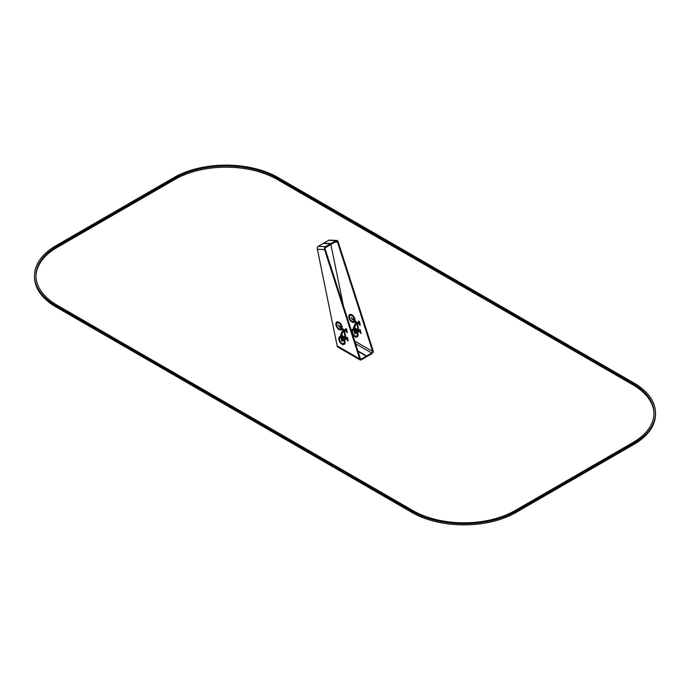 <?xml version="1.0" encoding="UTF-8"?>
<svg xmlns="http://www.w3.org/2000/svg" width="690" height="690" viewBox="0 0 690 690"><rect width="100%" height="100%" fill="white"/><g stroke="black" fill="none" stroke-linecap="round" stroke-linejoin="round"><path stroke-width="1.03" d="M337.16 345.888L359.714 358.912L360.344 358.55L325.206 249.237A1.328 1.018 -87.1 0 1 325.749 247.486L330.812 244.562L330.553 243.76L323.351 243.389L318.297 246.313A2.208 1.691 92.9 0 0 317.383 249.228L337.16 345.888A2.208 1.276 120 0 0 337.617 346.906L360.171 359.921A2.208 1.276 -60 0 1 359.714 358.912L324.576 249.599A2.208 1.691 -87.1 0 1 325.49 246.675L330.553 243.76M343.594 330.381L345.707 331.148L346.121 330.044L346.639 332.511L347.234 332.753L346.561 329.07L345.647 328.604L345.138 330.122L344.069 329.829L338.376 325.094L339.057 326.405L342.956 329.587L340.92 334.339L341.688 334.831L343.594 330.381L344.224 330.018L345.888 330.665M346.113 328.725L345.138 330.122M343.517 329.372L341.55 333.977L341.947 334.236M340.049 336.539A4.459 2.579 -120 0 0 339.446 337.859L339.791 338.091M339.471 339.101A4.459 2.579 -120 0 0 339.575 339.601M337.117 321.902A4.459 2.579 -120 0 0 336.642 324.964M342.671 343.603L342.663 343.879A4.459 2.579 -120 0 0 344.465 344.189M344.94 341.136A3.39 1.958 60 0 1 344.267 343.12L343.637 343.482A3.39 1.958 60 0 1 342.059 343.379L342.042 344.241A4.459 2.579 -120 0 0 344.172 344.405A4.459 2.579 -120 0 0 344.75 340.498L344.172 340.817A3.39 1.958 60 0 1 343.637 343.482M338.428 321.988L338.6 322.454A3.39 1.958 60 0 1 339.998 323.024M338.652 328.431A4.459 2.579 -120 0 0 341.533 329.553M343.922 336.582L347.786 339.075M342.197 340.049L343.008 340.843L345.845 339.264L344.974 338.497L342.145 340.075L341.265 335.858L342.68 335.97M341.145 334.909L341.317 335.823M343.18 338.885L343.732 338.583A4.459 2.579 -120 0 0 341.817 336.832L342.024 337.824A3.39 1.958 60 0 1 343.18 338.885L343.724 338.574M338.825 338.221L339.575 338.73A3.39 1.958 60 0 1 340.248 337.608A3.39 1.958 60 0 1 340.61 337.479L340.403 336.478A4.459 2.579 -120 0 0 339.713 336.686A4.459 2.579 -120 0 0 338.825 338.221L339.446 337.859M339.549 339.152L338.79 338.643A4.459 2.579 -120 0 0 341.662 344.008L341.688 343.146A3.39 1.958 60 0 1 339.549 339.152M337.652 322.842L337.281 321.868A4.459 2.579 -120 0 0 336.78 322.049A4.459 2.579 -120 0 0 336.237 326.034L336.893 325.973A3.39 1.958 60 0 1 337.315 322.972A3.39 1.958 60 0 1 337.652 322.842M345.103 336.849L345.845 337.393L344.569 331.304L343.87 330.915L345.103 336.849L345.664 336.53M337.608 321.842L337.979 322.817A3.39 1.958 60 0 1 341.412 327.207L342.162 327.828A4.459 2.579 -120 0 0 337.608 321.842M341.084 328.5A3.39 1.958 60 0 1 340.705 328.845A3.39 1.958 60 0 1 337.091 326.456L336.435 326.517A4.459 2.579 -120 0 0 341.24 329.768A4.459 2.579 -120 0 0 341.852 329.13L341.084 328.5M348.174 340.92L347.45 337.47L346.785 337.298L347.036 338.497L343.31 336.22L343.292 337.082L347.243 339.489L347.501 340.739L348.174 340.92M341.265 335.858L342.663 336.703L342.68 335.84L340.774 334.685L340.506 335.305L341.697 341.024L342.378 341.205L345.854 339.273M343.008 340.843L342.378 341.205M342.326 340.662L341.697 341.024M341.127 334.943L340.506 335.305M348.071 340.42L347.501 340.739M347.812 339.17L347.243 339.489M347.493 338.868L346.863 339.23M346.708 338.661L346.087 339.023M345.776 337.841L345.155 338.204M343.913 336.72L343.292 337.082M347.596 338.169L347.036 338.497M342.033 326.844L341.412 327.207M338.6 322.454L337.979 322.817M342.663 343.879L342.042 344.241M336.806 325.706L336.237 326.034M342.645 337.462L342.024 337.824M345.095 330.45L344.465 330.812M344.388 330.062L343.767 330.424M341.55 333.977L340.92 334.339M343.43 329.311L342.956 329.587M339.566 326.103L339.057 326.405M347.217 332.175L346.639 332.511M346.699 329.708L346.121 330.044M361.275 359.093A1.328 0.768 -60 0 1 360.611 359.162A1.328 0.768 -60 0 1 360.344 358.55L361.275 359.093L366.338 356.178L358.032 351.382M357.894 350.943L366.649 355.997L366.338 356.894L361.275 359.818A2.208 1.276 -60 0 1 360.171 359.921M343.991 343.275L344.802 343.741M366.649 355.997L371.703 353.073A1.328 0.768 120 0 0 372.643 351.452L373.264 351.089A2.208 1.276 120 0 1 371.703 353.798L366.649 356.713L366.338 356.178M373.264 351.089L338.135 241.776A2.208 1.691 92.9 0 0 336.677 240.465A2.208 1.691 92.9 0 0 335.918 240.655L330.864 243.579L323.662 243.208L328.725 240.293A2.208 1.691 -87.1 0 1 329.484 240.103L336.677 240.465M359.033 321.264L358.067 322.653L356.997 322.368L351.305 317.633L351.986 318.935L355.885 322.127L353.849 326.87L354.617 327.37L356.523 322.92L358.636 323.688L359.05 322.584L359.568 325.05L360.24 325.206L359.49 321.609L358.576 321.135L358.067 322.653M356.445 321.911L354.47 326.517L354.876 326.775M356.523 322.92L357.144 322.558L358.817 323.205M354.194 328.388L355.591 329.234L355.609 328.371L353.703 327.224L353.435 327.845L354.626 333.555L355.307 333.744L358.783 331.812L357.903 331.036L355.074 332.615L354.194 328.388L355.6 328.509M354.074 327.448L354.246 328.362M355.126 332.589L355.937 333.382L358.774 331.804M356.851 329.121L360.715 331.614M351.581 320.971A4.459 2.579 -120 0 0 354.462 322.092M351.357 314.528L351.529 314.994A3.39 1.958 60 0 1 352.926 315.554M357.869 333.667A3.39 1.958 60 0 1 357.187 335.659L356.566 336.013A3.39 1.958 60 0 1 354.988 335.918L354.971 336.78A4.459 2.579 -120 0 0 357.101 336.944A4.459 2.579 -120 0 0 357.679 333.037L357.101 333.356A3.39 1.958 60 0 1 356.566 336.013M355.6 336.142L355.591 336.418A4.459 2.579 -120 0 0 357.394 336.729M350.046 314.442A4.459 2.579 -120 0 0 349.571 317.495M352.4 331.64A4.459 2.579 -120 0 0 352.504 332.132M354.505 335.607A4.459 2.579 -120 0 0 354.608 335.702A3.39 1.958 60 0 1 352.478 331.683L351.719 331.174A4.459 2.579 -120 0 0 351.753 331.838M352.978 329.078A4.459 2.579 -120 0 0 352.374 330.398L352.711 330.631M354.738 341.11L372.643 351.452L337.505 242.13A1.328 1.018 92.9 0 0 336.177 241.465L330.872 244.372M330.855 244.424L343.456 306.032M360.43 333.279L361.103 333.451L360.378 330.01L359.714 329.829L359.964 331.028L356.238 328.751L356.221 329.613L360.171 332.028L360.43 333.279L360.999 332.951M349.364 319.056A4.459 2.579 -120 0 0 354.168 322.308A4.459 2.579 -120 0 0 354.781 321.669L354.013 321.04A3.39 1.958 60 0 1 353.634 321.385A3.39 1.958 60 0 1 350.02 318.996L349.364 319.056M354.332 319.746L355.091 320.358A4.459 2.579 -120 0 0 350.537 314.373L350.899 315.347A3.39 1.958 60 0 1 354.332 319.746L354.962 319.384M358.032 329.38L358.765 329.923L357.498 323.843L356.799 323.455L358.032 329.38L358.584 329.061M350.21 314.399A4.459 2.579 -120 0 0 349.709 314.58A4.459 2.579 -120 0 0 349.166 318.573L349.821 318.513A3.39 1.958 60 0 1 350.244 315.511A3.39 1.958 60 0 1 350.58 315.382L350.21 314.399M352.461 334.046A4.459 2.579 -120 0 0 354.591 336.548L354.608 335.685M353.332 329.018A4.459 2.579 -120 0 0 352.642 329.216A4.459 2.579 -120 0 0 351.753 330.76L352.504 331.269A3.39 1.958 60 0 1 353.177 330.148A3.39 1.958 60 0 1 353.539 330.01L353.332 329.018M356.109 331.424L356.661 331.114A4.459 2.579 -120 0 0 354.738 329.372L354.945 330.363A3.39 1.958 60 0 1 356.109 331.424L356.652 331.105M355.574 330.001L354.945 330.363M352.374 330.398L351.753 330.76M349.735 318.245L349.166 318.573M355.591 336.418L354.971 336.78M351.529 314.994L350.899 315.347M360.732 331.7L360.171 332.028M360.413 331.407L359.792 331.769M359.637 331.2L359.016 331.562M358.705 330.381L358.076 330.743M356.842 329.259L356.221 329.613M360.525 330.7L359.964 331.028M355.937 333.382L355.307 333.744M355.255 333.201L354.626 333.555M354.056 327.483L353.435 327.845M360.146 324.714L359.568 325.05M359.628 322.247L359.05 322.584M358.024 322.989L357.394 323.351M357.317 322.601L356.696 322.954M354.47 326.517L353.849 326.87M356.359 321.842L355.885 322.127M352.495 318.642L351.986 318.935M344.301 343.094L344.922 343.456M330.864 243.579L331.122 244.381M633.912 382.993A73.718 42.564 180 0 1 655.5 413.086A73.718 42.564 180 0 1 633.912 443.178L516.103 511.195A73.718 42.564 180 0 1 411.844 511.195L56.088 305.808A73.718 42.564 180 0 1 34.5 275.707A73.718 42.564 180 0 1 56.088 245.614L173.897 177.597A73.718 42.564 180 0 1 278.156 177.597L633.912 382.993M655.5 413.086L655.5 414.293A73.718 42.564 180 0 1 633.912 444.386L516.103 512.403A73.718 42.564 180 0 1 411.844 512.403L56.088 307.007A73.718 42.564 180 0 1 34.5 276.914L34.5 275.707M632.868 383.588L277.113 178.201A72.243 41.711 0 0 0 174.941 178.201L57.132 246.218A72.243 41.711 0 0 0 35.975 275.707A72.243 41.711 0 0 0 57.132 305.204L412.887 510.591A72.243 41.711 0 0 0 515.059 510.591L632.868 442.583A72.243 41.711 0 0 0 654.025 413.086A72.243 41.711 0 0 0 632.868 383.588L632.868 384.796L277.113 179.409A72.243 41.711 0 0 0 174.941 179.409L57.132 247.417A72.243 41.711 0 0 0 35.983 276.311M654.017 413.69A72.243 41.711 0 0 0 632.868 384.796M324.576 249.599L317.383 249.228M318.297 246.313L325.49 246.675M337.505 242.13L335.219 242.018M335.918 240.655L328.725 240.293M355.591 343.767L371.703 353.073M633.912 443.178L633.912 444.386M516.103 511.195L516.103 512.403M411.844 511.195L411.844 512.403M56.088 305.808L56.088 307.007M277.113 178.201L277.113 179.409M174.941 178.201L174.941 179.409M57.132 246.218L57.132 247.417M340.705 328.845L341.171 328.578M353.634 321.385L354.099 321.109"/></g></svg>
